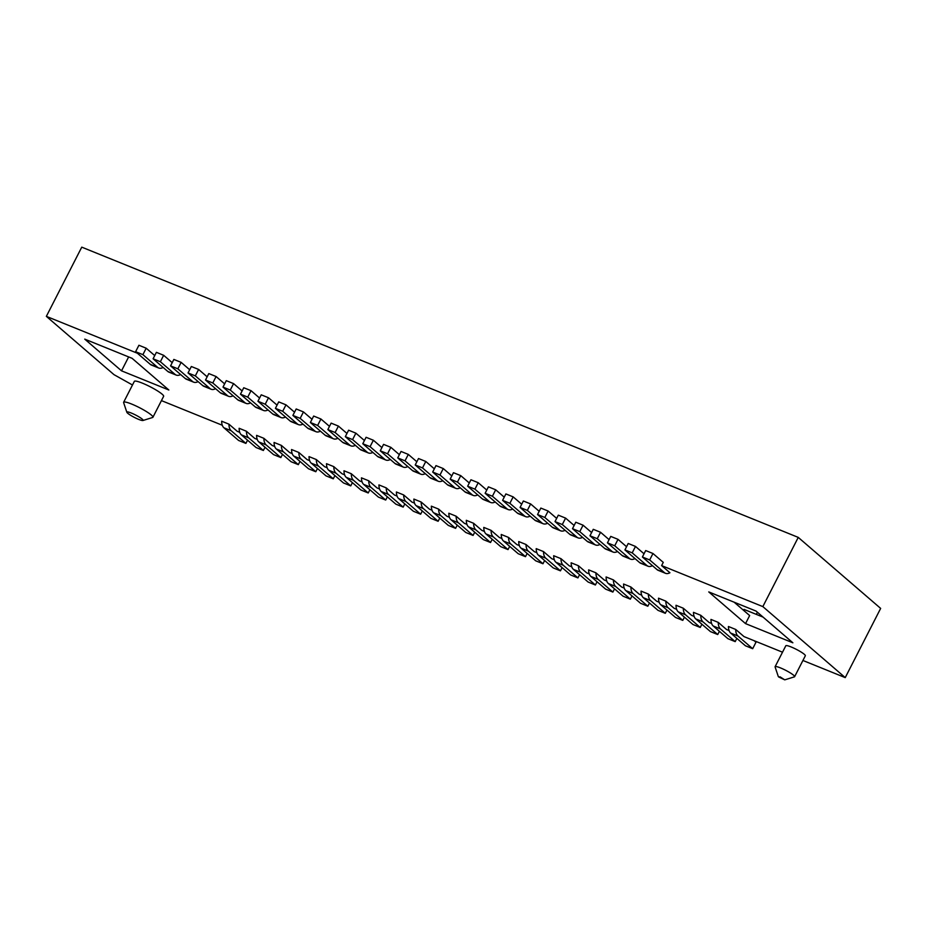 <?xml version="1.0" encoding="UTF-8"?>
<svg xmlns="http://www.w3.org/2000/svg" width="927" height="927" viewBox="0 0 927 927"><rect width="100%" height="100%" fill="white"/><g stroke="black" fill="none" stroke-linecap="round" stroke-linejoin="round"><path stroke-width="1.39" d="M630.534 559.143L623.257 556.188A14.623 7.474 112.1 0 1 622.156 555.516L607.44 542.84L610.742 536.397L618.019 539.352L614.728 545.783L629.445 558.471A14.623 7.474 112.1 0 0 630.534 559.143A14.623 7.474 112.1 0 0 634.983 558.599L626.71 551.461M614.728 545.783L607.44 542.84M780.094 676.861L778.657 676.953L784.752 679.85L780.094 676.861M778.309 676.559L775.099 666.965A10.962 1.611 27.1 0 1 775.099 666.698A10.962 1.611 27.1 0 1 780.453 667.892A10.962 1.611 27.1 0 1 793.605 675.238A10.962 1.611 27.1 0 1 794.624 676.687A10.962 1.611 27.1 0 1 794.404 676.849L784.752 679.85M794.624 676.687L805.331 655.771A10.962 1.611 -152.9 0 0 804.312 654.311A10.962 1.611 -152.9 0 0 793.663 648.054A10.962 1.611 -152.9 0 0 785.806 645.771L775.099 666.698M736.861 638.39L735.204 641.623L720.488 628.946A14.623 7.474 -67.9 0 1 718.24 622.376L726.548 629.526L729.062 630.545M718.24 622.376L710.963 619.421A14.623 7.474 112.1 0 0 713.211 625.992L727.915 638.68L735.204 641.623M711.588 623.465L709.074 622.457L700.766 615.296L693.489 612.341A14.623 7.474 112.1 0 0 695.737 618.912L710.441 631.6L717.73 634.543L719.375 631.322M700.766 615.296A14.623 7.474 112.1 0 0 703.014 621.866L717.73 634.543M694.114 616.385L691.6 615.377L683.292 608.216L676.015 605.261A14.623 7.474 112.1 0 0 678.251 611.843L692.967 624.52L700.256 627.463L701.901 624.242M683.292 608.216A14.623 7.474 112.1 0 0 685.54 614.786L700.256 627.463M676.629 609.306L674.126 608.297L665.818 601.136L658.529 598.182A14.623 7.474 112.1 0 0 660.777 604.763L675.493 617.44L682.782 620.383L684.427 617.162M665.818 601.136A14.623 7.474 112.1 0 0 668.066 607.706L682.782 620.383M659.155 602.237L656.652 601.217L648.344 594.056L641.055 591.102A14.623 7.474 112.1 0 0 643.303 597.683L658.019 610.36L665.296 613.315L666.953 610.082M648.344 594.056A14.623 7.474 112.1 0 0 650.592 600.626L665.296 613.315M641.681 595.157L639.178 594.137L630.87 586.976L623.581 584.022A14.623 7.474 112.1 0 0 625.829 590.603L640.545 603.28L647.822 606.235L649.479 603.002M630.87 586.976A14.623 7.474 112.1 0 0 633.106 593.547L647.822 606.235M624.207 588.077L621.693 587.058L613.396 579.896L606.107 576.953A14.623 7.474 112.1 0 0 608.355 583.523L623.071 596.2L630.348 599.155L632.005 595.922M613.396 579.896A14.623 7.474 112.1 0 0 615.632 586.467L630.348 599.155M606.733 580.997L604.219 579.978L595.91 572.816L588.633 569.873A14.623 7.474 112.1 0 0 590.881 576.443L605.598 589.12L612.874 592.075L614.531 588.842M595.91 572.816A14.623 7.474 112.1 0 0 598.158 579.387L612.874 592.075M589.259 573.917L586.745 572.898L578.436 565.737L571.159 562.793A14.623 7.474 112.1 0 0 573.407 569.363L588.124 582.04L595.401 584.995L597.058 581.762M578.436 565.737A14.623 7.474 112.1 0 0 580.684 572.318L595.401 584.995M571.785 566.837L569.271 565.818L560.962 558.657L553.686 555.713A14.623 7.474 112.1 0 0 555.933 562.283L570.638 574.96L577.927 577.915L579.584 574.682M560.962 558.657A14.623 7.474 112.1 0 0 563.21 565.238L577.927 577.915M554.311 559.757L551.797 558.738L543.489 551.577L536.212 548.633A14.623 7.474 112.1 0 0 538.46 555.203L553.164 567.88L560.453 570.835L562.098 567.602M543.489 551.577A14.623 7.474 112.1 0 0 545.736 558.158L560.453 570.835M536.837 552.677L534.323 551.658L526.015 544.497L518.738 541.553A14.623 7.474 112.1 0 0 520.974 548.124L535.69 560.8L542.979 563.755L544.624 560.522M526.015 544.497A14.623 7.474 112.1 0 0 528.263 551.078L542.979 563.755M519.363 545.597L516.849 544.578L508.541 537.428L501.252 534.473A14.623 7.474 112.1 0 0 503.5 541.044L518.216 553.732L525.505 556.675L527.15 553.442M508.541 537.428A14.623 7.474 112.1 0 0 510.789 543.998L525.505 556.675M501.878 538.517L499.375 537.498L491.067 530.348L483.778 527.393A14.623 7.474 112.1 0 0 486.026 533.964L500.742 546.652L508.019 549.595L509.676 546.362M491.067 530.348A14.623 7.474 112.1 0 0 493.315 536.918L508.019 549.595M420.835 474.195L413.558 471.24A14.623 7.474 112.1 0 1 412.457 470.568L397.741 457.892L405.018 460.835L419.734 473.512A14.623 7.474 112.1 0 0 420.835 474.195A14.623 7.474 112.1 0 0 425.273 473.651L416.976 466.478M880.65 608.402L845.239 677.614L762.84 606.606L798.251 537.393L880.65 608.402M415.215 464.96L422.503 467.915L425.794 461.472L418.506 458.529L415.215 464.96L429.931 477.648A14.623 7.474 112.1 0 0 431.032 478.32L438.309 481.275A14.623 7.474 112.1 0 0 442.758 480.731L434.485 473.593M422.503 467.915L437.208 480.592A14.623 7.474 112.1 0 0 438.309 481.275M669.931 572.759L661.623 565.597L663.268 562.376L652.967 553.5L649.676 559.943L664.392 572.619A14.623 7.474 112.1 0 0 665.493 573.303A14.623 7.474 112.1 0 0 669.931 572.759M734.149 602.202L749.653 615.563L745.54 623.616L708.749 591.913L756.084 611.09L792.863 642.793L745.54 623.616M665.493 573.303L658.205 570.348A14.623 7.474 -67.9 0 1 657.104 569.676L642.399 557L645.69 550.557L652.967 553.5M397.741 457.892L401.032 451.449L408.32 454.404L416.86 461.762M574.137 525.47L565.597 518.112L558.309 515.157L555.018 521.6L569.734 534.276A14.623 7.474 112.1 0 0 570.835 534.96L578.112 537.903A14.623 7.474 112.1 0 0 582.55 537.359L574.288 530.221M595.586 544.983L588.309 542.028A14.623 7.474 112.1 0 1 587.208 541.356L572.492 528.68L575.783 522.237L583.071 525.192L579.781 531.623L594.485 544.311A14.623 7.474 112.1 0 0 595.586 544.983A14.623 7.474 112.1 0 0 600.036 544.439L591.727 537.278M579.781 531.623L572.492 528.68M137.405 353.245L46.35 316.362L81.761 247.15L798.251 537.393M469.282 482.99L460.742 475.632L453.465 472.689L450.163 479.12L464.879 491.808A14.623 7.474 112.1 0 0 465.98 492.48L473.257 495.435A14.623 7.474 112.1 0 0 477.706 494.891L469.433 487.741M455.783 488.355L448.506 485.4A14.623 7.474 112.1 0 1 447.405 484.728L432.689 472.04L439.977 474.995L454.693 487.672A14.623 7.474 112.1 0 0 455.783 488.355A14.623 7.474 112.1 0 0 460.232 487.811L451.959 480.661M642.399 557L649.676 559.943M763.083 617.115L744.022 609.398L743.558 610.314M735.714 629.456L728.437 626.501A14.623 7.474 112.1 0 0 730.685 633.071L745.401 645.76L752.678 648.703L737.962 636.026A14.623 7.474 -67.9 0 1 735.714 629.456L744.022 636.606L782.515 652.202M405.018 460.835L408.32 454.404M460.742 475.632L457.451 482.075L450.163 479.12M591.611 532.55L583.071 525.192M644.033 553.79L635.493 546.432L632.202 552.863L646.919 565.54A14.623 7.474 112.1 0 0 648.019 566.223A14.623 7.474 112.1 0 0 652.457 565.679L644.184 558.541M439.977 474.995L443.268 468.552L435.991 465.609L432.689 472.04M457.451 482.075L472.167 494.751A14.623 7.474 112.1 0 0 473.257 495.435M425.794 461.472L434.334 468.842M609.085 539.63L600.545 532.272L593.268 529.317L589.966 535.76L597.255 538.703L611.971 551.391A14.623 7.474 112.1 0 0 613.06 552.063A14.623 7.474 112.1 0 0 617.509 551.519L609.201 544.346M439.78 518.054L438.123 521.275L423.407 508.599A14.623 7.474 -67.9 0 1 421.159 502.028L429.468 509.19L431.982 510.198M421.159 502.028L413.882 499.074A14.623 7.474 112.1 0 0 416.13 505.655L430.846 518.332L438.123 521.275M754.184 640.719L755.968 642.272L752.678 648.703M626.559 546.71L618.019 539.352M600.545 532.272L597.255 538.703M589.966 535.76L604.682 548.436A14.623 7.474 112.1 0 0 605.783 549.108L613.06 552.063M762.84 606.606L661.623 565.597M154.844 360.302L163.152 367.463A14.623 7.474 112.1 0 1 158.714 368.007A14.623 7.474 112.1 0 1 157.613 367.335L142.897 354.647L135.609 351.704L138.911 345.261L146.188 348.216L142.897 354.647M176.188 375.087L168.899 372.133A14.623 7.474 -67.9 0 1 167.799 371.46L153.094 358.784L156.385 352.341L163.662 355.296L160.371 361.727L175.087 374.404A14.623 7.474 112.1 0 0 176.188 375.087A14.623 7.474 112.1 0 0 180.626 374.543L172.352 367.405M193.662 382.167L186.373 379.213A14.623 7.474 -67.9 0 1 185.273 378.54L170.568 365.864L173.859 359.421L181.136 362.364L177.845 368.807L192.561 381.484A14.623 7.474 112.1 0 0 193.662 382.167A14.623 7.474 112.1 0 0 198.1 381.623L189.826 374.485M242.214 395.702L250.522 402.863A14.623 7.474 112.1 0 1 246.084 403.396A14.623 7.474 112.1 0 1 244.983 402.724L230.267 390.047L233.569 383.604L226.281 380.661L222.99 387.092L230.267 390.047M263.558 410.476L256.281 407.532A14.623 7.474 -67.9 0 1 255.18 406.86L240.464 394.172L243.755 387.741L251.043 390.684L247.741 397.127L262.457 409.804A14.623 7.474 112.1 0 0 263.558 410.476A14.623 7.474 112.1 0 0 267.996 409.943L259.734 402.793M281.032 417.556L273.755 414.612A14.623 7.474 -67.9 0 1 272.654 413.929L257.938 401.252L261.24 394.821L268.517 397.764L265.226 404.207L279.931 416.883A14.623 7.474 112.1 0 0 281.032 417.556A14.623 7.474 112.1 0 0 285.481 417.023L277.208 409.873M298.506 424.636L291.229 421.692A14.623 7.474 -67.9 0 1 290.128 421.009L275.412 408.332L278.714 401.889L285.991 404.844L282.7 411.287L297.416 423.963A14.623 7.474 112.1 0 0 298.506 424.636A14.623 7.474 112.1 0 0 302.955 424.102L294.682 416.953M329.595 431.101L337.903 438.262A14.623 7.474 112.1 0 1 333.465 438.795A14.623 7.474 112.1 0 1 332.364 438.123L317.648 425.435L320.939 419.004L313.662 416.049L310.371 422.492L317.648 425.435M347.069 438.181L355.377 445.331A14.623 7.474 112.1 0 1 350.939 445.875A14.623 7.474 112.1 0 1 349.838 445.203L335.122 432.515L338.413 426.084L331.136 423.129L327.845 429.572L335.122 432.515M368.413 452.955L361.124 450.001A14.623 7.474 -67.9 0 1 360.035 449.328L345.319 436.652L348.61 430.209L355.887 433.164L352.596 439.595L367.312 452.283A14.623 7.474 112.1 0 0 368.413 452.955A14.623 7.474 112.1 0 0 372.851 452.411L364.578 445.273M385.887 460.035L378.61 457.081A14.623 7.474 -67.9 0 1 377.509 456.408L362.793 443.732L366.084 437.289L373.372 440.244L370.07 446.675L384.786 459.363A14.623 7.474 112.1 0 0 385.887 460.035A14.623 7.474 112.1 0 0 390.325 459.491L382.051 452.353M403.361 467.115L396.084 464.16A14.623 7.474 -67.9 0 1 394.983 463.488L380.267 450.812L383.558 444.369L390.846 447.324L387.544 453.755L402.26 466.432A14.623 7.474 112.1 0 0 403.361 467.115A14.623 7.474 112.1 0 0 407.799 466.571L399.537 459.433M486.756 490.07L478.216 482.712L474.925 489.155L489.641 501.831A14.623 7.474 112.1 0 0 490.742 502.504A14.623 7.474 112.1 0 0 495.18 501.97L486.907 494.821M504.23 497.15L495.69 489.792L492.399 496.235L507.115 508.911A14.623 7.474 112.1 0 0 508.216 509.583A14.623 7.474 112.1 0 0 512.654 509.05L504.358 501.878M521.82 508.969L530.128 516.13A14.623 7.474 112.1 0 1 525.69 516.663A14.623 7.474 112.1 0 1 524.589 515.991L509.873 503.315L502.596 500.36L505.887 493.929L513.164 496.872L509.873 503.315M539.19 511.31L530.65 503.952L527.347 510.395L542.063 523.071A14.623 7.474 112.1 0 0 543.164 523.743A14.623 7.474 112.1 0 0 547.602 523.21L539.329 516.061M556.663 518.39L548.124 511.032L544.821 517.475L559.537 530.151A14.623 7.474 112.1 0 0 560.638 530.823A14.623 7.474 112.1 0 0 565.076 530.29L556.814 523.141M492.202 539.282L490.545 542.515L483.268 539.572L468.552 526.884A14.623 7.474 112.1 0 1 466.304 520.314L473.593 523.268L481.901 530.418L484.404 531.438M474.728 532.214L473.071 535.435L465.794 532.492L451.078 519.804A14.623 7.474 112.1 0 1 448.83 513.234L456.119 516.188L464.415 523.349L466.93 524.358M457.254 525.134L455.597 528.355L448.32 525.412L433.604 512.735A14.623 7.474 112.1 0 1 431.356 506.154L438.633 509.108L446.941 516.269L449.456 517.278M422.306 510.974L420.649 514.207L413.372 511.252L398.656 498.575A14.623 7.474 112.1 0 1 396.408 491.994L403.685 494.948L411.994 502.11L414.508 503.129M404.821 503.894L403.175 507.127L395.887 504.172L381.182 491.495A14.623 7.474 112.1 0 1 378.934 484.914L386.211 487.869L394.52 495.03L397.034 496.049M387.347 496.814L385.702 500.047L378.413 497.092L363.697 484.415A14.623 7.474 112.1 0 1 361.46 477.845L368.737 480.789L377.046 487.95L379.56 488.969M369.873 489.734L368.228 492.967L360.939 490.012L346.223 477.335A14.623 7.474 112.1 0 1 343.987 470.765L351.263 473.709L359.572 480.87L362.086 481.889M352.399 482.654L350.742 485.887L343.465 482.932L328.749 470.256A14.623 7.474 112.1 0 1 326.501 463.685L333.79 466.629L342.098 473.79L344.601 474.809M334.925 475.574L333.268 478.807L325.991 475.852L311.275 463.176A14.623 7.474 112.1 0 1 309.027 456.605L316.316 459.549L324.624 466.71L327.127 467.729M317.451 468.494L315.794 471.727L308.517 468.772L293.801 456.096A14.623 7.474 112.1 0 1 291.553 449.525L298.842 452.469L307.138 459.63L309.653 460.649M299.977 461.414L298.32 464.647L291.043 461.704L276.327 449.016A14.623 7.474 112.1 0 1 274.079 442.446L281.356 445.389L289.664 452.55L292.179 453.57M282.503 454.334L280.846 457.567L273.569 454.624L258.853 441.936A14.623 7.474 112.1 0 1 256.605 435.366L263.882 438.32L272.19 445.47L274.705 446.49M265.029 447.254L263.372 450.487L256.095 447.544L241.379 434.856A14.623 7.474 112.1 0 1 239.131 428.286L246.408 431.24L254.716 438.39L257.231 439.41M247.544 440.186L245.898 443.407L238.61 440.464L223.905 427.776A14.623 7.474 112.1 0 1 221.657 421.206L228.934 424.16L237.242 431.322L239.757 432.33M161.449 400.615L222.283 425.25M802.921 660.476L845.239 677.614M315.991 431.715L308.703 428.772A14.623 7.474 -67.9 0 1 307.602 428.089L292.886 415.412L296.188 408.969L303.465 411.924L300.174 418.367L314.89 431.043A14.623 7.474 112.1 0 0 315.991 431.715A14.623 7.474 112.1 0 0 320.429 431.182L312.121 424.021M228.61 396.327L221.333 393.372A14.623 7.474 -67.9 0 1 220.232 392.7L205.516 380.012L208.807 373.581L216.095 376.524L212.793 382.967L227.509 395.644A14.623 7.474 112.1 0 0 228.61 396.327A14.623 7.474 112.1 0 0 233.048 395.783L224.74 388.622M211.136 389.247L203.847 386.292A14.623 7.474 -67.9 0 1 202.758 385.62L188.042 372.932L191.333 366.501L198.61 369.444L195.319 375.887L210.035 388.564A14.623 7.474 112.1 0 0 211.136 389.247A14.623 7.474 112.1 0 0 215.574 388.703L207.266 381.542M46.35 316.362L114.033 374.682L132.48 384.983M152.92 417.266L163.627 396.339A16.454 2.41 -152.9 0 0 162.098 394.149A16.454 2.41 -152.9 0 0 146.118 384.775A16.454 2.41 -152.9 0 0 134.345 381.356L123.639 402.272A16.454 2.41 27.1 0 1 135.412 405.69A16.454 2.41 27.1 0 1 151.391 415.076A16.454 2.41 27.1 0 1 152.92 417.266A16.454 2.41 27.1 0 1 152.596 417.498L142.943 420.499A9.143 1.344 -152.9 0 0 142.271 419.155A9.143 1.344 -152.9 0 0 132.804 413.674A9.143 1.344 -152.9 0 0 126.848 412.26A9.143 1.344 -152.9 0 0 127.706 413.257A9.143 1.344 -152.9 0 0 135.979 418.193A9.143 1.344 -152.9 0 0 142.943 420.499M132.074 358.309L168.853 390L121.53 370.835L84.739 339.131L132.074 358.309M756.316 614.381L757.417 612.237M635.493 546.432L628.216 543.477L624.925 549.92L639.63 562.596A14.623 7.474 112.1 0 0 640.731 563.268L648.019 566.223M565.597 518.112L562.295 524.543L577.011 537.231A14.623 7.474 112.1 0 0 578.112 537.903M562.295 524.543L555.018 521.6M560.638 530.823L553.361 527.88A14.623 7.474 112.1 0 1 552.26 527.196L537.544 514.52L540.835 508.077L548.124 511.032M544.821 517.475L537.544 514.52M543.164 523.743L535.887 520.8A14.623 7.474 112.1 0 1 534.786 520.117L520.07 507.44L523.361 500.997L530.65 503.952M527.347 510.395L520.07 507.44M525.69 516.663L518.402 513.72A14.623 7.474 112.1 0 1 517.312 513.037L502.596 500.36M521.704 504.23L513.164 496.872M508.216 509.583L500.928 506.64A14.623 7.474 112.1 0 1 499.827 505.957L485.122 493.28L488.413 486.849L495.69 489.792M492.399 496.235L485.122 493.28M490.742 502.504L483.454 499.56A14.623 7.474 112.1 0 1 482.353 498.888L467.648 486.2L470.939 479.769L478.216 482.712M474.925 489.155L467.648 486.2M443.268 468.552L451.808 475.922M158.714 368.007L151.425 365.053A14.623 7.474 -67.9 0 1 150.325 364.381L135.609 351.704M154.728 355.574L146.188 348.216M624.925 549.92L632.202 552.863M121.53 370.835L128.644 356.918M350.939 445.875L343.65 442.921A14.623 7.474 -67.9 0 1 342.55 442.249L327.845 429.572M333.465 438.795L326.177 435.852A14.623 7.474 -67.9 0 1 325.076 435.169L310.371 422.492M246.084 403.396L238.807 400.452A14.623 7.474 -67.9 0 1 237.706 399.78L222.99 387.092M172.202 362.654L163.662 355.296M153.094 358.784L160.371 361.727M189.676 369.734L181.136 362.364M170.568 365.864L177.845 368.807M207.161 376.814L198.61 369.444M188.042 372.932L195.319 375.887M224.635 383.882L216.095 376.524M205.516 380.012L212.793 382.967M242.109 390.962L233.569 383.604M259.583 398.042L251.043 390.684M240.464 394.172L247.741 397.127M277.057 405.122L268.517 397.764M257.938 401.252L265.226 404.207M294.531 412.202L285.991 404.844M275.412 408.332L282.7 411.287M312.005 419.282L303.465 411.924M292.886 415.412L300.174 418.367M329.479 426.362L320.939 419.004M346.953 433.442L338.413 426.084M364.427 440.522L355.887 433.164M345.319 436.652L352.596 439.595M381.912 447.602L373.372 440.244M362.793 443.732L370.07 446.675M399.386 454.682L390.846 447.324M380.267 450.812L387.544 453.755M126.848 412.26L123.639 402.677A16.454 2.41 27.1 0 1 123.639 402.272M490.545 542.515L475.829 529.838A14.623 7.474 -67.9 0 1 473.593 523.268M473.071 535.435L458.355 522.758A14.623 7.474 -67.9 0 1 456.119 516.188M455.597 528.355L440.881 515.679A14.623 7.474 -67.9 0 1 438.633 509.108M420.649 514.207L405.933 501.519A14.623 7.474 -67.9 0 1 403.685 494.948M403.175 507.127L388.459 494.439A14.623 7.474 -67.9 0 1 386.211 487.869M385.702 500.047L370.985 487.359A14.623 7.474 -67.9 0 1 368.737 480.789M368.228 492.967L353.511 480.279A14.623 7.474 -67.9 0 1 351.263 473.709M350.742 485.887L336.037 473.21A14.623 7.474 -67.9 0 1 333.79 466.629M333.268 478.807L318.552 466.13A14.623 7.474 -67.9 0 1 316.316 459.549M315.794 471.727L301.078 459.05A14.623 7.474 -67.9 0 1 298.842 452.469M298.32 464.647L283.604 451.97A14.623 7.474 -67.9 0 1 281.356 445.389M280.846 457.567L266.13 444.89A14.623 7.474 -67.9 0 1 263.882 438.32M263.372 450.487L248.656 437.811A14.623 7.474 -67.9 0 1 246.408 431.24M245.898 443.407L231.182 430.731A14.623 7.474 -67.9 0 1 228.934 424.16M622.156 555.516L629.445 558.471M713.211 625.992L720.488 628.946M695.737 618.912L703.014 621.866M678.251 611.843L685.54 614.786M660.777 604.763L668.066 607.706M643.303 597.683L650.592 600.626M625.829 590.603L633.106 593.547M608.355 583.523L615.632 586.467M590.881 576.443L598.158 579.387M573.407 569.363L580.684 572.318M555.933 562.283L563.21 565.238M538.46 555.203L545.736 558.158M520.974 548.124L528.263 551.078M503.5 541.044L510.789 543.998M486.026 533.964L493.315 536.918M412.457 470.568L419.734 473.512M429.931 477.648L437.208 480.592M587.208 541.356L594.485 544.311M447.405 484.728L454.693 487.672M730.685 633.071L737.962 636.026M657.104 569.676L664.392 572.619M464.879 491.808L472.167 494.751M604.682 548.436L611.971 551.391M569.734 534.276L577.011 537.231M552.26 527.196L559.537 530.151M534.786 520.117L542.063 523.071M517.312 513.037L524.589 515.991M499.827 505.957L507.115 508.911M482.353 498.888L489.641 501.831M150.325 364.381L157.613 367.335M639.63 562.596L646.919 565.54M167.799 371.46L175.087 374.404M185.273 378.54L192.561 381.484M202.758 385.62L210.035 388.564M220.232 392.7L227.509 395.644M237.706 399.78L244.983 402.724M255.18 406.86L262.457 409.804M272.654 413.929L279.931 416.883M290.128 421.009L297.416 423.963M307.602 428.089L314.89 431.043M325.076 435.169L332.364 438.123M342.55 442.249L349.838 445.203M360.035 449.328L367.312 452.283M377.509 456.408L384.786 459.363M394.983 463.488L402.26 466.432M468.552 526.884L475.829 529.838M451.078 519.804L458.355 522.758M433.604 512.735L440.881 515.679M416.13 505.655L423.407 508.599M398.656 498.575L405.933 501.519M381.182 491.495L388.459 494.439M363.697 484.415L370.985 487.359M346.223 477.335L353.511 480.279M328.749 470.256L336.037 473.21M311.275 463.176L318.552 466.13M293.801 456.096L301.078 459.05M276.327 449.016L283.604 451.97M258.853 441.936L266.13 444.89M241.379 434.856L248.656 437.811M223.905 427.776L231.182 430.731"/></g></svg>
